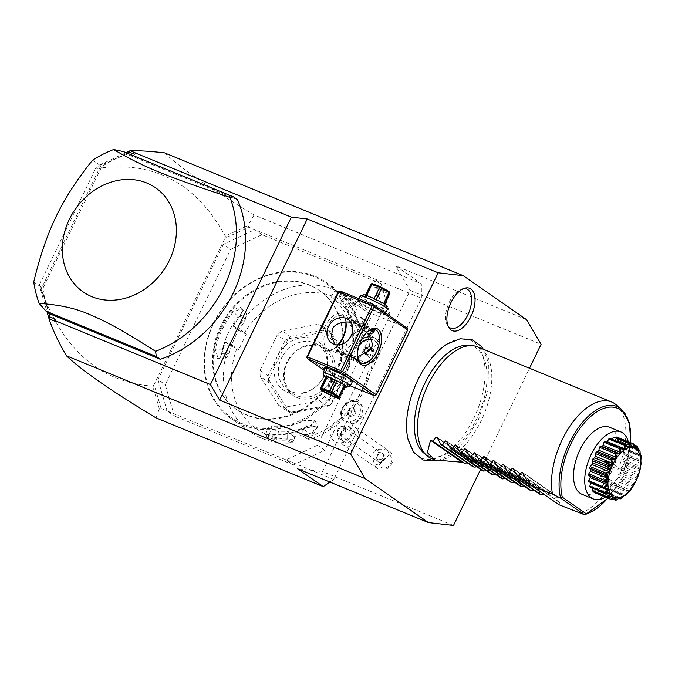 <?xml version="1.0" encoding="UTF-8"?>
<svg xmlns="http://www.w3.org/2000/svg" width="675" height="675" viewBox="0 0 675 675"><rect width="100%" height="100%" fill="white"/><g stroke="black" fill="none" stroke-linecap="round" stroke-linejoin="round"><path stroke-width="0.51" stroke-dasharray="3.38 2.53" d="M480.617 469.37L529.512 368.221M447.095 344.039A63.83 33.379 -67.6 0 1 482.321 354.426A63.83 33.379 -67.6 0 1 473.723 418.492A63.83 33.379 -67.6 0 1 407.987 439.163M329.923 482.077L333.754 479.461L421.394 298.164L421.352 283.677L395.618 265.807L410.155 290.427L322.566 471.623L297.515 468.754M164.599 152.879C180.098 167.67 209.933 188.342 254.095 214.903L421.352 283.677M526.559 319.646L395.618 265.807M155.984 417.85L159.342 408.881L161.089 408.468L155.318 388.657L153.757 385.433L225.256 237.541L228.892 236.461L248.729 227.171L421.394 298.164M254.095 214.903L248.02 225.45L248.729 227.171M262.01 234.689L254.753 229.643L223.4 244.325L230.656 249.37L262.01 234.689L381.046 283.627L373.781 278.589L382.902 309.909L317.495 445.205L286.141 459.886L333.754 479.461M341.229 442.783A13.593 13.593 0 0 0 352.713 426.254A12.69 10.749 -55.2 0 1 341.229 442.783A12.69 10.749 -55.2 0 1 332.767 439.813A12.69 10.749 124.8 0 1 331.644 426.558A12.69 10.749 124.8 0 1 343.195 418.694A10.572 8.952 -55.2 0 1 347.186 403.009A10.572 8.952 -55.2 0 1 360.256 408.383A10.572 8.952 -55.2 0 1 350.274 421.605L351.202 423.453L350.755 423.993A11.07 9.374 124.8 0 0 350.612 423.824A11.07 9.374 124.8 0 0 343.879 421.166L342.554 419.901L343.195 418.694M352.713 426.254A12.69 10.749 -55.2 0 0 350.274 421.605M317.495 445.205L324.751 450.242L293.397 464.923L286.141 459.886L167.113 410.94L174.369 415.986L165.248 384.666L230.656 249.37M161.089 408.468L167.113 410.94L157.992 379.62L165.248 384.666M293.397 464.923L174.369 415.986M382.902 309.909L390.158 314.947L324.751 450.242M381.046 283.627L390.158 314.947M223.4 244.325L157.992 379.62M220.573 326.312A72.478 61.374 -55.2 0 0 236.36 409.337A72.478 61.374 -55.2 0 0 334.842 373.3A72.478 61.374 -55.2 0 0 319.047 290.275A72.478 61.374 -55.2 0 0 220.573 326.312M221.231 326.776A72.478 61.374 -55.2 0 0 237.026 409.793A72.478 61.374 -55.2 0 0 335.5 373.756A72.478 61.374 -55.2 0 0 319.705 290.731A72.478 61.374 -55.2 0 0 221.231 326.776M213.612 323.637A82.139 69.55 124.8 0 1 313.942 276.666A82.139 69.55 124.8 0 1 343.119 376.886A82.139 69.55 124.8 0 1 242.781 423.866A82.139 69.55 124.8 0 1 213.612 323.637M213.292 323.62A83.05 70.318 124.8 0 1 326.135 282.327A83.05 70.318 124.8 0 1 344.225 377.46A83.05 70.318 124.8 0 1 231.39 418.753A83.05 70.318 124.8 0 1 213.292 323.62M333.863 298.73L340.301 303.581A73.988 62.648 124.8 0 1 350.46 315.385L354.544 321.764L361.8 326.801L363.732 325.257L365.428 320.625L366.154 320.498L361.935 317.571A83.05 70.318 124.8 0 1 365.563 327.156L363.96 332.302L358.172 322.017A83.05 70.318 -55.2 0 0 338.496 291.254L345.887 296.384A83.05 70.318 124.8 0 1 352.823 303.328L357.05 306.264L357.269 307.859L355.573 312.491A77.009 65.205 124.8 0 0 244.274 333.197L238.089 330.033L237.381 328.523L233.153 325.595A83.05 70.318 124.8 0 1 239.76 316.128L242.603 310.618L239.752 306.593L232.377 310.998A83.05 70.318 -55.2 0 0 221.079 329.029A83.05 70.318 -55.2 0 0 214.085 348.832L215.274 349.177A82.139 69.55 124.8 0 1 233.356 311.757L238.216 316.769L246.704 313.563L244.814 321.351A73.988 62.648 124.8 0 0 235.212 336.825L231.424 344.672L225.442 342.208L224.691 343.102L228.909 346.03L230.504 345.727L238.68 349.709L231.424 344.672M366.154 320.498A83.05 70.318 124.8 0 1 363.623 390.926A83.05 70.318 124.8 0 1 308.517 439.737L308.028 439.366L310.129 436.143L310.078 433.78L302.822 428.743L302.965 435.856L308.028 439.366M237.381 328.523A83.05 70.318 124.8 0 1 345.532 295.802A83.05 70.318 124.8 0 1 357.05 306.264M238.089 330.033L233.027 326.514L233.153 325.595M244.274 333.197L246.265 334.015L239.009 328.978L233.027 326.514M233.002 326.396A82.139 69.55 124.8 0 1 239.954 316.347L242.426 311.487L241.878 308.585L233.356 311.757L232.377 310.998M239.009 328.978L235.212 336.825A73.988 62.648 124.8 0 0 229.154 353.751L225.526 359.007L222.556 349.169A73.988 62.648 124.8 0 1 238.216 316.769M239.76 316.128L244.814 321.351M236.689 348.891A77.009 65.205 124.8 0 0 294.376 439.079L292.275 442.302L290.942 443.011A83.05 70.318 124.8 0 1 250.788 432.219A83.05 70.318 124.8 0 1 228.909 346.03M290.942 443.011L286.723 440.075A83.05 70.318 124.8 0 1 276.48 439.957L267.545 437.484L264.786 434.962L269.089 434.818A83.05 70.318 -55.2 0 0 307.058 427.756L316.896 426.018L314.449 432.886A83.05 70.318 124.8 0 1 304.29 436.801L308.517 439.737M214.085 348.832L215.08 358.138L219.502 358.687L221.476 353.962A83.05 70.318 124.8 0 1 224.691 343.102M221.476 353.962L221.872 353.759A82.139 69.55 124.8 0 1 225.323 342.276M225.442 342.208L230.504 345.727M292.275 442.302L287.221 438.784L286.723 440.075M287.128 438.885A82.139 69.55 124.8 0 1 276.277 438.818L268.945 436.919L265.663 434.624L269.679 434.236A82.139 69.55 -55.2 0 0 307.235 427.25L315.942 425.756L317.663 427.056L313.833 431.831A82.139 69.55 124.8 0 1 303.067 435.923L304.29 436.801M276.48 439.957L276.277 438.818L278.648 431.131A73.988 62.648 124.8 0 0 294.95 430.211L302.822 428.743M269.089 434.818L272.05 426.549L268.026 426.963L271.308 429.266L278.648 431.131M307.058 427.756L304.568 420.5A73.988 62.648 124.8 0 1 272.05 426.549M314.449 432.886L311.167 425.081L315.014 420.331L304.568 420.5M363.732 325.257A77.009 65.205 124.8 0 1 310.129 436.143M361.8 326.801L353.632 314.035L355.573 312.491M246.265 334.015L238.68 349.709M294.376 439.079L294.334 436.717L310.078 433.78M324.38 396.748A45.301 38.357 124.8 0 1 319.334 400.781L283.821 407.388A45.301 38.357 124.8 0 1 278.64 405.262L260.229 376.481A45.301 38.357 124.8 0 1 260.103 370.322L277.214 334.935A45.301 38.357 124.8 0 1 282.268 330.902L290.183 336.403L288.301 338.757L328.953 331.189A45.301 38.357 124.8 0 1 329.046 331.231L350.114 364.171A45.301 38.357 124.8 0 1 350.114 364.272L330.531 404.772L332.302 402.249L324.38 396.748L341.491 361.37L349.405 366.863L332.302 402.249M341.491 361.37A45.301 38.357 124.8 0 0 341.364 355.202L322.954 326.43A45.301 38.357 124.8 0 0 317.782 324.295L282.268 330.902M331.02 296.755L333.703 299A73.988 62.648 124.8 0 1 350.561 325.35L356.822 334.598L357.159 329.932A73.988 62.648 124.8 0 0 350.46 315.385L346.376 308.998L352.207 304.341L357.269 307.859M353.632 314.035L346.376 308.998M354.544 321.764L360.492 317.123A82.139 69.55 124.8 0 1 364.39 327.248L364.027 331.923L362.973 331.762L357.792 322.667A82.139 69.55 -55.2 0 0 338.327 292.233L335.585 289.988L335.348 288.731M365.428 320.625L360.374 317.107M360.492 317.123L361.935 317.571M365.563 327.156L357.159 329.932M358.172 322.017L357.792 322.667L350.561 325.35M338.496 291.254L338.327 292.233C331.585 287.027 338.614 291.904 344.925 296.814A82.139 69.55 124.8 0 1 352.232 304.214L352.823 303.328M345.887 296.384L344.925 296.814L340.301 303.581M294.334 436.717L287.069 431.671L287.221 438.784M287.069 431.671L294.95 430.211A73.988 62.648 124.8 0 0 311.167 425.081M260.103 370.322L268.026 375.823L268.642 379.325L288.217 338.825A45.301 38.357 124.8 0 1 288.301 338.757M288.217 338.825L285.128 340.436L277.214 334.935M268.026 375.823L285.128 340.436M268.642 379.325A45.301 38.357 -55.2 0 0 268.642 379.434L268.152 381.983L260.229 376.481M278.64 405.262L286.554 410.763L268.152 381.983M286.554 410.763L289.71 412.366A45.301 38.357 -55.2 0 0 289.803 412.408L291.735 412.889L283.821 407.388M319.334 400.781L327.248 406.282L291.735 412.889M327.248 406.282L330.446 404.848A45.301 38.357 -55.2 0 0 330.531 404.772M349.405 366.863L350.114 364.272M350.114 364.171L349.279 360.703L341.364 355.202M322.954 326.43L330.877 331.923L349.279 360.703M330.877 331.923L329.046 331.231M328.953 331.189L325.696 329.797L317.782 324.295M290.183 336.403L325.696 329.797M289.71 412.366L268.642 379.434M330.446 404.848L289.803 412.408M331.99 381.097A28.688 24.292 -55.2 0 0 321.798 346.098A28.688 24.292 -55.2 0 0 286.757 362.5A28.688 24.292 -55.2 0 0 296.949 397.507A28.688 24.292 -55.2 0 0 331.99 381.097M330.142 380.152A27.177 23.018 -55.2 0 0 324.219 349.017A27.177 23.018 -55.2 0 0 287.288 362.534A27.177 23.018 -55.2 0 0 293.212 393.668A27.177 23.018 -55.2 0 0 330.142 380.152M326.261 370.474A27.177 23.018 124.8 0 0 318.279 344.891A27.177 23.018 124.8 0 0 281.348 358.408A27.177 23.018 -55.2 0 0 287.272 389.543A27.177 23.018 -55.2 0 0 314.035 388.083A27.177 23.018 -55.2 0 0 324.202 376.026A27.177 23.018 124.8 0 0 326.261 370.474L326.54 369.419A29.793 25.228 124.8 0 1 324.287 375.502A29.793 25.228 124.8 0 1 313.141 388.716A29.793 25.228 124.8 0 1 281.618 388.581A29.793 25.228 124.8 0 1 277.307 356.189A29.793 25.228 124.8 0 1 311.032 338.243A29.793 25.228 124.8 0 1 326.54 369.419M222.556 349.169L215.274 349.177L218.278 359.024L220.109 357.893L221.872 353.759L229.154 353.751M228.892 236.461L226.403 237.052L225.627 235.929L248.02 225.45M225.627 235.929L224.589 237.077L226.403 237.052M224.589 237.077L225.256 237.541M127.305 153.208L106.397 162.996L101.292 164.599L41.023 289.271L43.141 293.853L40.913 288.917L40.483 289.389L39.386 284.757L95.504 168.682C152.525 159.891 195.742 182.309 225.146 235.929M95.504 168.682L100.896 164.43L125.997 152.677M134.384 154.212L137.43 153.596M407.152 328.092L373.823 314.39L371.976 315.25L340.58 380.194L341.12 382.033L350.35 385.83M43.141 293.853L48.727 313.023M33.75 281.948L42.913 288.309L101.782 166.548A113.248 95.892 -55.2 0 1 127.238 154.305L237.473 199.631M42.913 288.309A113.248 95.892 -55.2 0 0 50.06 313.951M106.397 162.996L100.853 164.919L100.896 164.43M100.853 164.919L101.292 164.599M40.483 289.389L47.014 311.842M54.759 318.921L56.16 321.713M39.386 284.757C61.383 348.427 99.098 382.21 152.542 386.125L154.17 386.48L155.318 388.657M159.342 408.881L152.837 386.522M153.757 385.433L153.098 384.978L154.17 386.48M153.098 384.978L152.542 386.125M92.61 160.178L101.782 166.548M123.28 151.554L127.238 154.305M324.287 370.347L341.12 382.033M352.308 381.772A15.854 1.544 25.8 0 1 345.853 379.586A15.854 1.544 25.8 0 1 325.122 368.626M306.931 356.822L340.58 380.194M338.327 291.887L371.976 315.25M345.836 322.026A19.626 10.268 112.4 0 0 345.566 320.203A19.626 10.268 112.4 0 0 337.053 313.892A19.626 10.268 112.4 0 0 325.266 326.185A19.626 10.268 112.4 0 0 322.684 346.056A19.626 10.268 112.4 0 0 333.779 348.874A19.626 10.268 112.4 0 0 338.091 344.9M340.175 291.018L373.823 314.39M378.548 311.943A15.854 1.544 -154.2 0 0 385.762 314.137A15.854 1.544 -154.2 0 0 379.755 309.597A15.854 1.544 -154.2 0 0 364.694 302.316A15.854 1.544 -154.2 0 0 357.353 300.4A15.854 1.544 -154.2 0 0 378.548 311.943M345.938 322.026A18.115 9.475 112.4 0 0 345.853 321.612A18.115 9.475 112.4 0 0 341.93 315.875L351.667 319.882L351.608 322.768L354.341 323.848L356.67 326.093L369.79 327.628A12.833 1.249 25.8 0 0 357.185 321.502A12.833 1.249 25.8 0 0 351.236 319.807A12.833 1.249 25.8 0 0 351.245 319.942A12.833 1.249 25.8 0 0 351.27 320.017L351.236 319.807M351.608 322.768L350.958 322.591M345.49 349.22L339.272 348.283L336.234 351.135A12.833 1.249 25.8 0 1 336.192 350.924A12.833 1.249 25.8 0 1 336.302 350.84A12.833 1.249 25.8 0 1 342.141 352.62A12.833 1.249 25.8 0 1 354.746 358.746L345.49 349.22C349.827 346.942 353.025 343.415 355.092 338.639C357.548 334.066 358.071 329.889 356.67 326.093M371.267 329.51A12.082 1.181 -154.2 0 0 357.185 322.405A12.082 1.181 -154.2 0 0 351.591 320.946A12.082 1.181 -154.2 0 0 367.748 329.738A12.082 1.181 -154.2 0 0 369.309 330.353M374.313 330.775A12.833 1.249 25.8 0 1 374.347 330.978A12.833 1.249 25.8 0 1 374.262 331.054A12.833 1.249 25.8 0 1 368.398 329.29A12.833 1.249 25.8 0 1 355.801 323.156L361.403 329.569L365.428 331.552L375.722 338.698A14.344 12.15 124.8 0 1 378.844 355.134A14.344 12.15 -55.2 0 1 359.353 362.264A14.344 12.15 -55.2 0 1 356.231 345.836A14.344 12.15 124.8 0 1 361.758 339.356M374.001 329.248L369.79 327.628M357.708 358.037A18.115 9.475 -67.6 0 1 357.548 357.362A18.115 9.475 -67.6 0 1 360.45 340.841A18.115 9.475 -67.6 0 1 368.432 330.893A18.115 9.475 -67.6 0 1 369.014 330.522M354.746 358.746C357.784 361.513 359.286 362.559 359.269 361.893A12.833 1.249 25.8 0 1 359.302 361.96A12.833 1.249 25.8 0 1 359.302 362.095A12.833 1.249 25.8 0 1 353.363 360.408A12.833 1.249 25.8 0 1 340.757 354.274L337.888 353.396L336.234 351.135L336.428 350.435L336.192 350.924M361.479 363.099L358.872 362.028L359.513 361.673M357.573 356.948L356.602 356.94L357.657 357.691M342.799 352.173A12.082 1.181 25.8 0 1 358.948 360.965A12.082 1.181 25.8 0 1 353.354 359.505A12.082 1.181 25.8 0 1 341.887 353.953A12.082 1.181 25.8 0 1 337.306 350.502A12.082 1.181 25.8 0 1 342.799 352.173M335.137 344.587L339.272 348.283M341.93 315.875A18.115 9.475 112.4 0 0 327.122 327.139A18.115 9.475 112.4 0 0 328.143 349.388A18.115 9.475 112.4 0 0 334.969 348.081A18.115 9.475 112.4 0 0 338.546 344.883M340.757 354.274L348.494 354.721L359.353 362.264M356.602 356.94L349.068 355.084C345.144 352.012 344.9 347.102 348.308 340.335L348.663 339.626M366.685 332.564L365.428 331.552M369.925 336.817A14.344 12.15 124.8 0 1 375.722 338.698M351.498 335.07L361.403 329.569M351.27 320.017C351.253 319.351 352.763 320.397 355.801 323.156M378.051 355.084A12.082 10.226 -55.2 0 0 375.418 341.246A12.082 10.226 -55.2 0 0 359.007 347.254A12.082 10.226 -55.2 0 0 361.64 361.091A12.082 10.226 -55.2 0 0 378.051 355.084M357.497 355.801A12.082 10.226 -55.2 0 1 358.341 346.798A12.082 10.226 124.8 0 1 359.176 345.313M371.107 339.323A12.082 10.226 124.8 0 1 374.76 340.791A12.082 10.226 124.8 0 1 377.392 354.628A12.082 10.226 -55.2 0 1 360.973 360.636A12.082 10.226 -55.2 0 1 357.927 356.94M366.449 354.527L369.9 353.886L371.79 349.979L371.191 349.051M369.9 353.886L372.541 355.717L374.423 351.818L372.398 348.637L371.081 348.882M371.79 349.979L374.423 351.818M365.977 354.62L368.618 356.451L372.541 355.717M367.107 354.088L368.618 356.451M369.757 346.807L372.398 348.637M377.89 312.39A15.103 1.477 -154.2 0 0 384.758 314.474A15.103 1.477 -154.2 0 0 384.893 314.381A15.103 1.477 -154.2 0 0 378.481 309.85A15.103 1.477 -154.2 0 0 364.702 303.227A15.103 1.477 -154.2 0 0 357.699 301.236A15.103 1.477 -154.2 0 0 357.708 301.396A15.103 1.477 -154.2 0 0 377.89 312.39M360.256 295.954A15.103 1.477 -154.2 0 0 366.668 300.485A15.103 1.477 -154.2 0 0 380.447 307.108A15.103 1.477 -154.2 0 0 387.442 309.099M363.58 294.764A12.682 1.24 -154.2 0 0 368.39 298.384A12.682 1.24 -154.2 0 0 380.438 304.214A12.682 1.24 -154.2 0 0 386.311 305.75M373.731 301.058A11.627 1.131 25.8 0 0 375.697 302.003L383.332 305.142L388.842 293.743L381.206 290.604A11.627 1.131 25.8 0 1 379.24 289.668L371.756 285.55A11.627 1.131 25.8 0 1 371.233 285.204A11.627 1.131 25.8 0 1 370.803 284.884L365.293 296.283A11.627 1.131 -154.2 0 0 366.247 296.941L373.731 301.058L379.24 289.668M383.332 305.142A11.627 1.131 25.8 0 0 384.345 305.421L384.497 304.45A11.627 1.131 -154.2 0 0 383.543 303.784L376.059 299.666A11.627 1.131 -154.2 0 0 374.093 298.73L366.457 295.591A11.627 1.131 -154.2 0 0 365.445 295.304L365.293 296.283M375.697 302.003L381.206 290.604M389.855 294.03A11.627 1.131 25.8 0 1 388.842 293.743M384.345 305.421L384.826 304.425M370.955 283.913L370.803 284.884M366.247 296.941L371.756 285.55M389.829 292.376A10.117 0.987 25.8 0 1 383.602 290.579A10.117 0.987 25.8 0 1 372.802 284.909A10.117 0.987 25.8 0 1 371.874 283.694M332.648 369.52A15.103 1.477 25.8 0 1 352.839 380.514A15.103 1.477 25.8 0 1 352.839 380.675A15.103 1.477 25.8 0 1 345.845 378.683A15.103 1.477 25.8 0 1 332.066 372.06A15.103 1.477 25.8 0 1 325.654 367.529A15.103 1.477 25.8 0 1 325.78 367.428A15.103 1.477 25.8 0 1 332.648 369.52M350.165 386.049A15.103 1.477 25.8 0 1 343.297 383.957A15.103 1.477 25.8 0 1 323.106 372.971M345.001 386.8A12.682 1.24 25.8 0 1 341.196 385.391A12.682 1.24 25.8 0 1 325.721 377.477M345.102 386.598A11.627 1.131 25.8 0 1 344.09 386.319L336.454 383.181A11.627 1.131 25.8 0 1 334.488 382.236L327.004 378.118A11.627 1.131 25.8 0 1 326.05 377.46L326.202 376.481M344.09 386.319L338.58 397.718A11.627 1.131 -154.2 0 0 339.593 397.997M336.454 383.181L330.944 394.571L338.58 397.718M334.488 382.236L328.978 393.635A11.627 1.131 -154.2 0 0 330.944 394.571M327.004 378.118L321.494 389.517L328.978 393.635M326.05 377.46L320.541 388.851A11.627 1.131 -154.2 0 0 320.979 389.171A11.627 1.131 -154.2 0 0 321.494 389.517M349.658 427.368A7.552 6.396 -55.2 0 1 349.211 436.978A7.552 6.396 -55.2 0 1 340.099 438.944A7.552 6.396 -55.2 0 1 339.154 438.109A7.552 6.396 124.8 0 1 339.601 428.498A7.552 6.396 124.8 0 1 348.713 426.541A7.552 6.396 124.8 0 1 349.658 427.368A13.593 7.088 138 0 0 350.612 423.824M342.554 419.901A12.082 10.226 124.8 0 1 344.208 404.84A12.082 10.226 124.8 0 1 358.433 402.106A12.082 10.226 124.8 0 1 361.716 414.357A12.082 10.226 124.8 0 1 351.202 423.453M343.879 421.166A12.082 10.226 124.8 0 1 344.469 405.759A12.082 10.226 124.8 0 1 359.092 402.57A12.082 10.226 124.8 0 1 362.163 415.387A12.082 10.226 124.8 0 1 350.755 423.993M348.275 413.218L350.165 409.312L354.088 408.586L356.122 411.758L354.232 415.665L350.308 416.391L348.275 413.218L346.958 412.298L348.848 408.4L352.763 407.666L354.797 410.847L352.907 414.745L348.992 415.479L346.958 412.298M350.165 409.312L348.848 408.4M350.308 416.391L348.992 415.479M354.232 415.665L352.907 414.745M356.122 411.758L354.797 410.847M354.088 408.586L352.763 407.666M342.714 440.581A7.552 6.396 -55.2 0 0 343.659 441.408A7.552 6.396 -55.2 0 0 352.763 439.45A7.552 6.396 -55.2 0 0 353.211 429.84A7.552 6.396 124.8 0 0 352.274 429.005A7.552 6.396 124.8 0 0 343.162 430.971A7.552 6.396 124.8 0 0 342.714 440.581M343.254 444.808A10.572 8.952 -55.2 0 1 341.938 443.644A10.572 8.952 124.8 0 1 342.562 430.194A10.572 8.952 124.8 0 1 355.312 427.444A10.572 8.952 124.8 0 1 356.636 428.608A10.572 8.952 -55.2 0 1 356.003 442.057A10.572 8.952 -55.2 0 1 343.254 444.808L377.561 468.636A10.572 8.952 -55.2 0 0 390.319 465.885A10.572 8.952 -55.2 0 0 390.943 452.436A10.572 8.952 -55.2 0 0 389.618 451.271A10.572 8.952 -55.2 0 0 387.644 450.292L389.197 454.655A7.552 6.396 124.8 0 1 389.222 465.657A7.552 6.396 124.8 0 1 378.911 465.168L389.197 454.655M378.911 465.168L374.363 463.868A10.572 8.952 -55.2 0 0 376.245 467.471A10.572 8.952 -55.2 0 0 377.561 468.636M374.363 463.868C370.271 451.415 374.701 446.884 387.644 450.292M377.055 453.406A3.772 3.653 -22 0 1 383.248 454.494A3.772 3.653 -22 0 1 382.438 458.409A3.772 3.653 -22 0 1 376.245 457.321A3.772 3.653 -22 0 1 377.055 453.406M378.371 461.843A4.531 3.839 -55.2 0 1 377.806 461.337A4.531 3.839 124.8 0 1 376.878 458.857L377.578 454.697L381.814 453.811A4.531 3.839 124.8 0 1 383.535 454.402A4.531 3.839 124.8 0 1 384.1 454.899A4.531 3.839 -55.2 0 1 383.839 460.662A4.531 3.839 -55.2 0 1 378.371 461.843L339.01 434.506A4.531 3.839 -55.2 0 0 344.469 433.325A4.531 3.839 -55.2 0 0 344.739 427.562A4.531 3.839 -55.2 0 0 344.174 427.064A4.531 3.839 -55.2 0 0 338.707 428.245A4.531 3.839 -55.2 0 0 338.445 434.008A4.531 3.839 -55.2 0 0 339.01 434.506M376.245 457.321L376.878 458.857L381.367 461.599A3.772 3.653 158 0 0 383.29 460.527A3.772 3.653 -22 0 0 384.303 458.603L383.948 456.233L381.814 453.811M384.303 458.603L381.367 461.599M410.155 290.427L541.088 344.267M453.499 525.462L322.566 471.623M468.188 345.322A59.071 30.89 -67.6 0 1 476.533 419.057A59.071 30.89 -67.6 0 1 423.875 453.094M431.671 458.603A60.396 31.59 112.4 0 0 481.03 421.073A60.396 31.59 112.4 0 0 477.613 346.882M607.854 463.16L610.816 467.724L607.061 464.602L607.956 462.063L605.053 460.865L608.732 463.421L606.698 462.687A45.301 23.692 -67.6 0 1 600.159 476.212L606.825 480.845A60.396 31.59 112.4 0 0 610.301 474.221A60.396 31.59 112.4 0 0 613.364 467.319L618.131 469.277A60.396 31.59 112.4 0 0 616.132 404.73M606.698 462.687L613.364 467.319M606.825 480.845L617.153 484.642L608.032 478.313L598.506 474.398L602.193 476.955L600.159 476.212M585.225 514.662A58.269 30.476 -67.6 0 0 616.908 484.726L617.153 484.642A56.81 29.708 112.4 0 1 607.77 498.099M598.506 474.398L602.033 473.909L605.635 476.407L602.193 476.955M605.635 476.407L606.935 475.757L601.315 476.693M599.273 474.711L599.341 474.28M601.417 475.597L602.8 473.403L606.563 476.018M602.033 473.909L602.8 473.403M607.956 462.063L607.939 462.054A36.239 18.951 -67.6 0 1 605.011 469.057A36.239 18.951 -67.6 0 1 601.4 475.58M610.816 467.724A45.301 23.692 -67.6 0 1 606.935 475.757M609.592 427.275A36.239 18.951 -67.6 0 1 614.571 464.78L607.939 462.054M614.571 464.78L623.692 471.116L618.131 469.277M630.551 442.682A56.81 29.708 112.4 0 1 623.692 471.116L623.447 471.201A58.269 30.476 -67.6 0 0 621.422 409.177M608.732 463.421L610.816 467.21M607.061 464.602L606.968 463.7L610.571 466.197M606.968 463.7L605.5 461.54L605.821 461.185M605.5 461.54L605.053 460.865M605.5 497.163A36.239 18.951 112.4 0 0 628.29 441.754M608.032 478.313A36.239 18.951 -67.6 0 1 582.036 494.311M589.604 476.002A6.278 3.282 112.4 0 0 590.169 476.128A27.422 14.344 112.4 0 0 590.169 476.238M589.106 481.899A6.278 3.282 112.4 0 0 590.617 481.882A27.422 14.344 112.4 0 0 590.768 482.583M590.22 487.19A6.278 3.282 112.4 0 0 592.194 486.506A27.422 14.344 112.4 0 0 592.743 487.443A6.278 3.282 112.4 0 0 592.532 488.143M592.751 491.138A6.278 3.282 112.4 0 0 594.776 489.687A27.422 14.344 112.4 0 0 595.553 490.227A6.278 3.282 112.4 0 0 595.401 492.235M612.579 499.399L611.862 499.753L596.253 493.332A29.962 15.668 -67.6 0 1 595.772 493.163M596.253 493.332A6.278 3.282 112.4 0 0 598.193 491.223A27.422 14.344 112.4 0 0 599.138 491.333A6.278 3.282 112.4 0 0 599.628 493.72A29.962 15.668 -67.6 0 0 600.488 493.627A6.278 3.282 112.4 0 0 602.21 490.995A27.422 14.344 112.4 0 0 603.273 490.666A6.278 3.282 112.4 0 0 604.243 492.455A29.962 15.668 -67.6 0 0 605.171 491.991A6.278 3.282 112.4 0 0 606.555 489.021A27.422 14.344 112.4 0 0 607.652 488.278A6.278 3.282 112.4 0 0 608.656 489.24A6.278 3.282 112.4 0 0 609.053 489.35A29.962 15.668 -67.6 0 0 609.981 488.548A6.278 3.282 112.4 0 0 610.942 485.443A27.422 14.344 112.4 0 0 611.997 484.329A6.278 3.282 112.4 0 0 612.411 484.566A6.278 3.282 112.4 0 0 613.727 484.608A29.962 15.668 -67.6 0 0 614.587 483.528A6.278 3.282 112.4 0 0 615.052 480.49A27.422 14.344 112.4 0 0 616.005 479.09A6.278 3.282 112.4 0 0 617.946 478.558A29.962 15.668 -67.6 0 0 618.68 477.276A6.278 3.282 112.4 0 0 618.621 474.517A27.422 14.344 112.4 0 0 619.397 472.922A6.278 3.282 112.4 0 0 621.413 471.614A29.962 15.668 -67.6 0 0 621.987 470.205A6.278 3.282 112.4 0 0 621.405 467.918A27.422 14.344 112.4 0 0 621.945 466.239A6.278 3.282 112.4 0 0 623.911 464.248A29.962 15.668 -67.6 0 0 624.265 462.814A6.278 3.282 112.4 0 0 623.202 461.152A27.422 14.344 112.4 0 0 623.481 459.498A6.278 3.282 112.4 0 0 625.252 456.958A29.962 15.668 -67.6 0 0 625.371 455.6A6.278 3.282 112.4 0 0 624.468 454.807A6.278 3.282 112.4 0 0 623.894 454.68A27.422 14.344 112.4 0 0 623.894 453.161A6.278 3.282 112.4 0 0 625.354 450.242A29.962 15.668 -67.6 0 0 625.227 449.052A6.278 3.282 112.4 0 0 624.957 448.909A6.278 3.282 112.4 0 0 623.447 448.926A27.422 14.344 112.4 0 0 623.16 447.66A6.278 3.282 112.4 0 0 624.206 444.563A29.962 15.668 -67.6 0 0 623.843 443.618A6.278 3.282 112.4 0 0 621.877 444.302A27.422 14.344 112.4 0 0 621.321 443.365A6.278 3.282 112.4 0 0 621.886 440.303A29.962 15.668 -67.6 0 0 621.312 439.67A6.278 3.282 112.4 0 0 619.296 441.121A27.422 14.344 112.4 0 0 618.519 440.581A6.278 3.282 112.4 0 0 618.562 437.754M617.026 438.151A6.278 3.282 112.4 0 0 615.878 439.585A27.422 14.344 112.4 0 0 614.925 439.476A6.278 3.282 112.4 0 0 614.444 437.088M612.115 439.29A6.278 3.282 112.4 0 0 611.854 439.813A27.422 14.344 112.4 0 0 610.799 440.142A6.278 3.282 112.4 0 0 609.82 438.353M606.901 442.184A27.422 14.344 112.4 0 0 606.412 442.53A6.278 3.282 112.4 0 0 605.408 441.568M602.117 446.428A27.422 14.344 112.4 0 0 602.066 446.479A6.278 3.282 112.4 0 0 601.661 446.243M619.059 453.465L602.066 446.479M623.405 449.516L606.412 442.53M627.792 447.128L610.799 440.142M626.763 445.947L611.854 439.813M631.918 446.462L614.925 439.476M631.716 446.099L615.878 439.585M634.686 445.643L634.314 444.572M635.513 447.567L618.519 440.581M636.289 448.107L619.296 441.121M634.525 445.095L621.312 439.67M637.588 446.588L621.886 440.303M637.495 446.723L638.204 449.93M638.314 450.36L621.321 443.365M638.871 451.288L621.877 444.302M638.111 449.483L623.843 443.618M639.984 450.723L624.206 444.563M639.816 450.984L640.153 454.646L623.16 447.66M640.44 455.92L640.153 454.646L640.44 455.92L623.447 448.926M640.837 455.465L625.227 449.052M641.233 456.308L640.963 456.663L625.354 450.242M640.963 456.663L640.887 460.156L623.894 453.161M640.887 460.156L640.896 461.666L623.894 454.68M640.896 461.666L625.371 455.6M641.225 462.957L640.862 463.379L625.252 456.958M640.862 463.379L640.474 466.493L623.481 459.498M640.474 466.493L640.195 468.146L623.202 461.152M640.195 468.146L639.866 469.235L624.265 462.814M639.866 469.235L640.052 469.935M639.976 470.222L639.52 470.669L623.911 464.248M639.52 470.669L638.938 473.226L621.945 466.239M638.938 473.226L638.398 474.913L621.405 467.918M638.398 474.913L637.588 476.626L621.987 470.205M637.588 476.626L637.681 477.318M637.571 477.596L637.023 478.035L621.413 471.614M637.023 478.035L636.39 479.908L619.397 472.922M636.39 479.908L635.614 481.503L618.621 474.517M635.614 481.503L634.289 483.688L618.68 477.276M634.289 483.688L634.314 484.338M634.163 484.591L633.547 484.979L617.946 478.558M633.547 484.979L632.998 486.076L616.005 479.09M632.998 486.076L632.053 487.485L615.052 480.49M632.053 487.485L630.197 489.949L614.587 483.528M630.197 489.949L630.172 490.514M629.994 490.725L629.336 491.029L613.727 484.608M629.336 491.029L611.997 484.329M628.99 491.316L627.936 492.429L610.942 485.443M627.936 492.429L625.59 494.969L609.981 488.548M625.59 494.969L625.531 495.425M624.662 495.762L609.053 489.35M624.653 495.264L623.557 496.007L624.653 495.264L607.652 488.278M605.171 491.991L620.781 498.412L623.557 496.007L606.555 489.021M618.612 498.369L604.243 492.455M620.266 497.652L603.273 490.666M600.488 493.627L616.098 500.04L619.203 497.981L602.21 490.995M612.984 499.213L599.628 493.72M616.14 498.319L599.138 491.333M615.187 498.209L598.193 491.223M611.457 496.775L595.553 490.227M611.769 496.682L594.776 489.687M607.821 493.636L592.743 487.443M609.188 493.493L592.194 486.506M607.618 488.869L590.617 481.882M607.163 483.123L590.169 476.128M580.34 513.506A60.396 31.59 112.4 0 0 611.584 482.802M522.754 472.677L559.077 497.897L558.343 501.77L559.769 502.36L558.908 504.697M549.391 498.091L558.925 497.602L522.374 472.213M548.826 497.855L549.399 493.687L512.848 468.298M513.228 468.762L549.551 493.982L548.547 493.568L543.594 494.227M539.3 493.94L539.882 489.772L503.331 464.383M503.71 464.847L540.034 490.067L539.021 489.653L534.077 490.312M529.782 490.025L530.356 485.857L493.805 460.468M494.184 460.932L530.508 486.152L529.495 485.738L524.551 486.397M520.256 486.11L520.838 481.942L484.279 456.553M484.658 457.009L520.982 482.237L519.978 481.823L515.033 482.482M510.73 482.195L511.312 478.027L474.761 452.638M475.141 453.094L511.464 478.322L510.452 477.908L505.507 478.567M501.213 478.28L501.787 474.112L465.235 448.723M465.615 449.179L501.938 474.407L500.934 473.993L495.982 474.652M491.687 474.365L492.269 470.197L455.709 444.808M456.097 445.264L492.421 470.492L491.408 470.078L486.464 470.737M482.169 470.45L482.743 466.282L446.192 440.893M446.572 441.349L482.895 466.577L481.882 466.163L476.938 466.822M472.643 466.535L473.217 462.367L436.666 436.978M437.046 437.434L473.369 462.662L472.365 462.248L467.412 462.907M528.103 480.364L559.769 502.36M558.343 501.77L528.491 481.039M550.243 498.437L530.845 484.971M463.784 288.512A21.136 11.053 112.4 0 0 462.485 288.723A21.136 11.053 112.4 0 0 449.356 302.079A21.136 11.053 112.4 0 0 447.449 325.291A21.136 11.053 112.4 0 0 448.234 326.354M333.703 299L338.327 292.233M522.99 473.124L558.065 497.483M513.472 469.209L548.547 493.568M503.947 465.294L539.021 489.653M494.429 461.379L529.495 485.738M484.903 457.464L519.978 481.823M475.377 453.549L510.452 477.908M465.86 449.634L500.934 473.993M456.334 445.719L491.408 470.078M446.808 441.804L481.882 466.163M437.29 437.889L472.365 462.248M237.026 409.793L236.36 409.337M326.135 282.327L335.374 288.748M339.846 291.853L345.532 295.802M242.603 310.618L242.426 311.487M231.39 418.753L250.788 432.219M264.786 434.962L265.891 434.396M316.896 426.018L315.942 425.756M363.96 332.302L362.973 331.762M330.978 296.73L335.585 289.988M364.027 331.923L356.822 334.598M265.663 434.624L268.026 426.963M315.014 420.331L317.663 427.056M287.272 389.543L293.212 393.668M318.279 344.891L324.219 349.017M314.035 388.083L313.141 388.716M225.526 359.007L218.278 359.024M219.502 358.687L220.109 357.893M241.878 308.585L246.704 313.563M319.705 290.731L319.047 290.275M348.005 319.452L354.341 323.848M372.659 328.506L375.258 329.577M358.948 360.965L359.302 361.96M331.644 343.018L338.546 347.811M328.143 349.388L337.888 353.396M337.306 350.502L336.302 350.84M359.302 362.095L359.547 361.606M374.11 331.467L374.347 330.978M351.591 320.946L351.245 319.942M345.853 321.612L345.566 320.203M334.969 348.081L333.779 348.874M375.418 341.246L374.76 340.791M361.64 361.091L360.973 360.636M357.548 357.362L357.834 358.771M368.432 330.893L369.622 330.092M384.758 314.474L385.762 314.137M385.526 313.073L384.893 314.381M358.914 298.73L357.699 301.236M357.708 301.396L357.353 300.4M352.839 380.514L353.194 381.51M325.78 367.428L324.785 367.774M358.433 402.106L359.092 402.57M340.099 438.944L343.659 441.408M348.713 426.541L352.274 429.005M355.312 427.444L389.618 451.271M383.948 456.233L383.248 454.494M383.535 454.402L344.174 427.064M437.662 460.907L451.077 454.537L463.894 442.572L478.212 420.247L488.042 390.226L488.422 362.812L483.351 349.245M624.957 448.909L640.237 455.195M624.468 454.807L640.82 461.531M612.411 484.566L628.872 491.333M608.656 489.24L624.105 495.585M638.288 450.267L638.01 449.153M640.305 455.608L640.212 455.169M641.014 462.232L640.837 461.632M629.682 490.852L629.252 491.071M613.592 498.884L611.93 499.711M617.321 484.81L608.048 498.209M623.86 471.285L630.83 442.8M462.485 288.723L465.185 288.073M447.449 325.291L448.909 327.653"/><path stroke-width="1.01" d="M529.512 368.221L541.088 344.267L526.559 319.646L463.219 275.662L438.168 272.784L350.578 453.98L365.108 478.6L428.448 522.585L453.499 525.462L480.617 469.37M437.662 460.907L423.149 460.013L413.547 452.123L407.987 439.163A63.83 33.379 -67.6 0 1 417.943 379.755A63.83 33.379 -67.6 0 1 447.095 344.039L460.207 338.732L472.601 339.913L481.241 346.334L483.351 349.245M450.976 302.527A22.883 11.964 -67.6 0 1 465.185 288.073A22.883 11.964 -67.6 0 1 470.973 316.415A22.883 11.964 -67.6 0 1 448.909 327.653A22.883 11.964 -67.6 0 1 450.976 302.527M210.431 384.548L219.637 400.14L307.226 218.953L291.364 217.131L210.431 384.548L55.688 320.92L56.16 321.713L49.039 318.794C52.81 330.193 58.632 342.537 66.496 355.818L365.108 478.6M219.637 400.14L350.578 453.98M428.448 522.585L297.515 468.754L323.249 486.624L329.923 482.077M66.496 355.818C81.996 370.609 111.822 391.289 155.984 417.85L323.249 486.624M291.364 217.131L136.62 153.503L134.384 154.212L129.473 152.196L130.309 150.677C139.641 150.584 151.065 151.318 164.599 152.879L463.219 275.662M130.115 150.744L125.997 152.677M136.62 153.503L130.309 150.677M307.226 218.953L438.168 272.784M373.503 304.72L374.034 306.568L342.647 371.512L376.296 394.875L407.683 329.932L407.152 328.092L373.503 304.72L340.175 291.018L338.327 291.887L306.931 356.822L307.471 358.67L324.287 370.347M350.35 385.83L374.448 395.736L376.296 394.875M129.473 152.196L127.305 153.208M48.727 313.023L49.857 316.904L54.759 318.921L55.688 320.92M160.296 359.277L156.338 356.527L46.102 311.209L50.06 313.951L160.296 359.277A113.248 95.892 -55.2 0 0 237.473 199.631L233.516 196.881L123.28 151.554L113.628 149.538A113.248 95.892 -55.2 0 0 92.61 160.178C77.355 178.959 65.23 197.648 56.253 216.245C47.258 234.832 39.758 256.728 33.75 281.948A113.248 95.892 124.8 0 0 39.217 303.463C58.911 304.611 75.777 308.315 89.834 314.575C107.182 322.026 120.985 329.332 155.579 351.312A113.248 95.892 -55.2 0 0 223.872 287.137A113.248 95.892 -55.2 0 0 229.989 197.387L233.516 196.881M49.857 316.904L48.98 318.583L47.014 311.842M156.338 356.527L155.579 351.312M46.102 311.209L39.217 303.463M169.349 260.398A63.416 53.696 124.8 0 1 91.884 296.663A63.416 53.696 124.8 0 1 69.365 219.282A63.416 53.696 124.8 0 1 146.829 183.018A63.416 53.696 124.8 0 1 169.349 260.398M229.989 197.387C191.025 184.461 176.293 179.052 158.768 171.973C144.442 166.278 129.398 158.794 113.628 149.538M374.034 306.568L407.683 329.932M378.135 352.78A19.626 10.268 -67.6 0 1 366.356 365.074A19.626 10.268 -67.6 0 1 357.834 358.771A19.626 10.268 -67.6 0 1 360.982 340.867A19.626 10.268 -67.6 0 1 369.622 330.092A19.626 10.268 -67.6 0 1 380.717 332.918A19.626 10.268 -67.6 0 1 378.135 352.78M307.471 358.67L340.799 372.372L374.448 395.736M340.799 372.372L341.39 371.714L340.791 370.558L372.187 305.615L373.435 305.412M342.647 371.512L341.39 371.714M325.122 368.626A15.854 1.544 25.8 0 1 324.785 367.774A15.854 1.544 25.8 0 1 331.99 369.968A15.854 1.544 25.8 0 1 353.194 381.51A15.854 1.544 25.8 0 1 352.308 381.772M338.091 344.9A19.626 10.268 112.4 0 0 342.427 338.099A19.626 10.268 112.4 0 0 345.836 322.026M372.187 305.615L338.858 291.912L307.462 356.856L340.791 370.558M307.462 356.856L306.872 357.514M328.514 326.59A14.344 12.15 124.8 0 1 348.005 319.452A14.344 12.15 124.8 0 1 351.135 335.888A14.344 12.15 124.8 0 1 331.644 343.018A14.344 12.15 124.8 0 1 328.514 326.59M338.858 291.912L338.918 291.22M351.608 322.768C346.452 320.473 333.88 323.367 332.48 329.341L331.459 336.403L335.137 344.587M369.309 330.353A12.082 1.181 -154.2 0 0 373.241 331.408A12.082 1.181 -154.2 0 0 371.267 329.51M374.262 331.054A12.833 1.249 25.8 0 1 374.237 331.062L373.241 331.408M374.11 331.467L374.001 329.248M369.014 330.522A18.115 9.475 -67.6 0 1 375.258 329.577A18.115 9.475 -67.6 0 1 376.287 351.835A18.115 9.475 -67.6 0 1 361.479 363.099A18.115 9.475 -67.6 0 1 357.708 358.037M374.313 330.775C373.587 333.045 371.41 334.058 367.782 333.804C372.161 339.668 373.207 344.95 370.929 349.633L357.573 356.948M357.657 357.691L359.513 361.673M338.546 344.883A18.115 9.475 112.4 0 0 342.951 338.133A18.115 9.475 112.4 0 0 345.938 322.026M367.782 333.804L366.685 332.564M361.758 339.356A14.344 12.15 124.8 0 1 369.925 336.817M348.663 339.626L351.498 335.07M359.176 345.313A12.082 10.226 124.8 0 1 371.107 339.323M357.497 355.801A12.082 10.226 -55.2 0 0 357.927 356.94M371.191 349.051L369.757 346.807L365.833 347.532L363.943 351.439L365.977 354.62L366.449 354.527M363.943 351.439L367.107 354.088M365.833 347.532L368.474 349.363L366.584 353.27M371.081 348.882L368.474 349.363M385.526 313.073L387.442 309.099A15.103 1.477 -154.2 0 0 387.442 308.939A15.103 1.477 -154.2 0 0 367.251 297.945A15.103 1.477 -154.2 0 0 360.382 295.861A15.103 1.477 -154.2 0 0 360.256 295.954L358.914 298.73M387.442 308.939L386.311 305.75A12.682 1.24 -154.2 0 0 369.352 296.519A12.682 1.24 -154.2 0 0 363.58 294.764L360.382 295.861M384.826 304.425L390.007 293.051L384.581 304.265M365.538 295.11L370.955 283.913L371.874 283.694A10.117 0.987 25.8 0 1 379.468 286.478A10.117 0.987 25.8 0 1 388.758 291.465A10.117 0.987 25.8 0 1 389.829 292.376L390.007 293.051A11.627 1.131 25.8 0 0 389.568 292.739A11.627 1.131 25.8 0 0 389.053 292.393L381.569 288.276L376.102 299.573M383.611 303.64L389.053 292.393M374.136 298.637L379.603 287.331A11.627 1.131 25.8 0 1 381.569 288.276M366.533 295.431L371.967 284.192L379.603 287.331M370.955 283.913A11.627 1.131 25.8 0 1 371.967 284.192M325.721 377.477A12.682 1.24 25.8 0 1 324.236 376.161L323.106 372.971A15.103 1.477 25.8 0 1 323.106 372.802A15.103 1.477 25.8 0 1 330.1 374.794A15.103 1.477 25.8 0 1 343.879 381.417A15.103 1.477 25.8 0 1 350.291 385.948A15.103 1.477 25.8 0 1 350.165 386.049L346.958 387.146A12.682 1.24 25.8 0 1 345.001 386.8M324.236 376.161A12.682 1.24 25.8 0 1 330.109 377.696A12.682 1.24 25.8 0 1 342.157 383.518A12.682 1.24 25.8 0 1 346.958 387.146M320.692 387.88L326.202 376.481A11.627 1.131 -154.2 0 1 327.215 376.768L334.851 379.907L329.341 391.298L321.705 388.159A11.627 1.131 -154.2 0 0 320.692 387.88L320.541 388.851M345.254 385.627L339.744 397.018A11.627 1.131 -154.2 0 0 339.306 396.706A11.627 1.131 -154.2 0 0 338.791 396.36L344.301 384.961A11.627 1.131 25.8 0 1 345.254 385.627L339.744 397.018M334.851 379.907A11.627 1.131 -154.2 0 1 336.817 380.843L344.301 384.961M327.215 376.768L321.705 388.159M336.817 380.843L331.307 392.243A11.627 1.131 -154.2 0 0 329.341 391.298M331.307 392.243L338.791 396.36M338.664 398.208A10.117 0.987 -154.2 0 0 337.736 397.001A10.117 0.987 -154.2 0 0 326.945 391.331A10.117 0.987 -154.2 0 0 320.718 389.534A10.117 0.987 -154.2 0 0 321.789 390.437A10.117 0.987 -154.2 0 0 331.071 395.432A10.117 0.987 -154.2 0 0 338.664 398.208L339.593 397.997M427.182 455.87L423.875 453.094A59.071 30.89 -67.6 0 1 424.913 383.214A59.071 30.89 -67.6 0 1 468.188 345.322L472.492 345.668A60.396 31.59 112.4 0 0 428.254 384.421A60.396 31.59 112.4 0 0 427.182 455.87A60.396 31.59 112.4 0 0 431.671 458.603L435.08 460.004L462.164 462.223L464.543 463.202L467.412 462.907M560.503 497.5L562.309 497.154L586.153 513.717L584.525 514.738L560.242 497.872L560.503 497.5A58.269 30.476 -67.6 0 1 577.395 429.072A58.269 30.476 -67.6 0 1 621.422 409.177L616.132 404.73A60.396 31.59 112.4 0 0 611.643 401.996L477.613 346.882A60.396 31.59 112.4 0 0 472.492 345.668M611.643 401.996A60.396 31.59 112.4 0 0 562.283 439.526A60.396 31.59 112.4 0 0 552.53 494.201L531.107 485.392L528.103 480.364L526.677 479.782L522.754 472.677L521.741 472.255L518.577 476.449L517.151 475.867L513.228 468.762L512.215 468.34L509.051 472.534L507.634 471.943L503.71 464.847L502.698 464.425L499.534 468.619L498.108 468.028L494.184 460.932L493.172 460.51L490.008 464.704L488.582 464.113L484.658 457.009L483.654 456.595L480.482 460.789L479.064 460.198L475.141 453.094L474.128 452.68L470.964 456.874L469.538 456.283L465.615 449.179L464.602 448.765L461.438 452.959L460.021 452.368L456.097 445.264L455.085 444.85L451.921 449.035L450.495 448.453L446.572 441.349L445.559 440.935L442.395 445.12L440.969 444.538L437.046 437.434L436.042 437.02L432.869 441.205L430.498 440.235L427.376 452.655L435.08 460.004M620.814 431.89A36.239 18.951 -67.6 0 0 590.321 456.283A36.239 18.951 -67.6 0 0 591.334 497.872A36.239 18.951 112.4 0 0 593.249 498.918L582.036 494.311A36.239 18.951 -67.6 0 1 579.977 449.795A36.239 18.951 -67.6 0 1 609.592 427.275L620.814 431.89A36.239 18.951 -67.6 0 1 622.73 432.937A36.239 18.951 112.4 0 1 628.29 441.754M593.249 498.918A36.239 18.951 112.4 0 0 605.5 497.163M610.985 459.953L611.592 459.565C612.757 462.459 613.069 464.046 612.537 464.333C612.596 464.974 611.196 465.632 608.335 466.298L608.251 465.607L611.668 464.873L612.436 463.278L610.985 459.953L595.384 453.532A29.962 15.668 -67.6 0 1 596.126 452.25A6.278 3.282 112.4 0 1 598.067 451.718A27.422 14.344 112.4 0 1 599.012 450.318A6.278 3.282 112.4 0 1 599.476 447.28A29.962 15.668 -67.6 0 1 600.337 446.2A6.278 3.282 112.4 0 1 601.661 446.243L619.059 453.465L620.123 452.351L603.129 445.365A27.422 14.344 112.4 0 0 602.117 446.428M595.384 453.532A6.278 3.282 112.4 0 0 595.443 456.292A27.422 14.344 112.4 0 0 594.675 457.886A6.278 3.282 112.4 0 0 592.65 459.194A29.962 15.668 -67.6 0 0 592.085 460.603A6.278 3.282 112.4 0 0 592.667 462.89A27.422 14.344 112.4 0 0 592.118 464.569A6.278 3.282 112.4 0 0 590.153 466.56A29.962 15.668 -67.6 0 0 589.798 467.994A6.278 3.282 112.4 0 0 590.87 469.657A27.422 14.344 112.4 0 0 590.591 471.31A6.278 3.282 112.4 0 0 588.811 473.85A29.962 15.668 -67.6 0 0 588.693 475.208A6.278 3.282 112.4 0 0 589.604 476.002L605.956 482.726L588.693 475.208M590.169 476.238A27.422 14.344 112.4 0 0 590.178 477.647A6.278 3.282 112.4 0 0 588.71 480.566A29.962 15.668 -67.6 0 0 588.836 481.756A6.278 3.282 112.4 0 0 589.106 481.899L604.825 488.362L588.836 481.756M590.768 482.583A27.422 14.344 112.4 0 0 590.912 483.148A6.278 3.282 112.4 0 0 589.857 486.245A29.962 15.668 -67.6 0 0 590.22 487.19L605.99 493.366C608.842 493.147 610.175 493.273 609.989 493.729C610.478 493.83 609.922 495.028 608.327 497.315A29.962 15.668 112.4 0 0 608.437 497.441C613.187 495.475 614.284 496.235 611.727 499.719A29.962 15.668 112.4 0 0 611.871 499.778L616.089 497.956L615.887 500.234A29.962 15.668 112.4 0 0 616.064 500.217L620.097 497.517L620.536 498.825A29.962 15.668 112.4 0 0 620.722 498.732L624.417 495.357M592.532 488.143A6.278 3.282 112.4 0 0 592.178 490.506A29.962 15.668 -67.6 0 0 592.751 491.138L608.437 497.441M595.401 492.235A6.278 3.282 112.4 0 0 595.51 493.054A29.962 15.668 -67.6 0 0 595.637 493.113A29.962 15.668 -67.6 0 0 595.772 493.163M633.42 443.888L634.036 444.125C633.386 446.487 632.888 447.474 632.551 447.061L630.045 443.5L631.918 446.462L632.872 446.572L633.42 443.888L617.811 437.476A29.962 15.668 -67.6 0 1 618.427 437.695A29.962 15.668 -67.6 0 1 618.562 437.754L634.163 444.167L635.513 447.567L636.289 448.107L636.922 446.082L634.525 445.095M617.811 437.476A6.278 3.282 112.4 0 0 617.026 438.151M629.184 443.602L629.851 443.686C629.395 446.504 628.957 447.778 628.543 447.5C628.332 447.955 627.269 447.145 625.371 445.078L627.792 447.128L628.847 446.799L629.184 443.602L613.575 437.181A29.962 15.668 -67.6 0 1 614.444 437.088L630.045 443.5M613.575 437.181A6.278 3.282 112.4 0 0 612.115 439.29M624.502 445.23L625.185 445.171C625.042 448.284 624.729 449.778 624.248 449.651C624.088 450.2 622.865 449.761 620.561 448.318L620.62 447.879L623.405 449.516L624.502 448.774L624.502 445.23L608.892 438.818A29.962 15.668 -67.6 0 1 609.82 438.353L625.43 444.766M608.892 438.818A6.278 3.282 112.4 0 0 607.508 441.788A27.422 14.344 112.4 0 0 606.901 442.184M605.011 441.458L621.177 448.057L605.408 441.568A6.278 3.282 112.4 0 0 605.011 441.458A29.962 15.668 -67.6 0 0 604.083 442.26A6.278 3.282 112.4 0 0 603.129 445.365M611.744 459.304L611.727 458.663L615.06 458.705L616.005 457.304L615.085 453.693L615.743 453.389C616.427 456.545 616.503 458.198 615.963 458.359C615.929 459.008 614.52 459.321 611.744 459.304A29.962 15.668 112.4 0 0 611.592 459.565M611.727 458.663L596.126 452.25M615.06 458.705L598.067 451.718M616.005 457.304L599.012 450.318M615.085 453.693L599.476 447.28M620.123 452.351L619.692 448.673L620.376 448.478C620.62 451.71 620.477 453.338 619.954 453.347C619.844 453.971 618.494 453.912 615.912 453.17A29.962 15.668 112.4 0 0 615.743 453.389M615.912 453.17L615.946 452.613L600.337 446.2M615.946 452.613L618.123 453.009M619.692 448.673L604.083 442.26M624.502 448.774L607.508 441.788M628.847 446.799L626.763 445.947M632.872 446.572L631.716 446.099M636.922 446.082L634.686 445.643L634.188 444.175A29.962 15.668 112.4 0 0 634.036 444.125M634.188 444.175L618.427 437.695M638.204 449.93L638.871 451.288L639.453 450.031L639.917 450.537L638.643 451.297L637.588 446.588A29.962 15.668 112.4 0 0 637.47 446.462M639.453 450.031L638.111 449.483M640.153 454.646L640.44 455.92L640.837 455.465L641.208 456.072L640.322 455.684L639.984 450.723A29.962 15.668 112.4 0 0 639.917 450.537M640.44 455.92L640.837 455.465M640.896 461.666L641.25 462.687C640.769 463.008 640.761 460.882 641.233 456.308A29.962 15.668 112.4 0 0 641.208 456.072M624.392 495.374L625.345 495.585A29.962 15.668 112.4 0 0 625.531 495.425L629.994 490.725A29.962 15.668 112.4 0 0 630.172 490.514L634.163 484.591A29.962 15.668 112.4 0 0 634.314 484.338L637.571 477.596A29.962 15.668 112.4 0 0 637.681 477.318L639.976 470.222A29.962 15.668 112.4 0 0 640.052 469.935L641.225 462.957A29.962 15.668 112.4 0 0 641.25 462.687L641.014 462.232M625.345 495.585L624.248 495.484M624.662 495.762L624.653 495.264M620.536 498.825L618.612 498.369M619.852 498.876L620.266 497.652L619.059 498.074M615.887 500.234L612.984 499.213M615.229 500.141L616.14 498.319L611.862 499.753M611.457 496.775L612.546 497.222L611.111 499.475L611.727 499.719L595.51 493.054M612.546 497.222L611.769 496.682L608.352 497.559M608.327 497.315L592.178 490.506M607.787 496.918L609.736 494.429L607.821 493.636M609.736 494.429L609.188 493.493L605.829 493.611M605.922 493.18L605.467 492.657L607.905 490.134L607.618 488.869L604.707 487.831C607.39 488.337 608.597 488.843 608.318 489.341C608.74 489.594 607.947 490.877 605.922 493.18A29.962 15.668 112.4 0 0 605.99 493.366M605.467 492.657L589.857 486.245M607.905 490.134L590.912 483.148M604.302 481.629L604.657 481.216C609.036 482.49 609.044 484.616 604.682 487.595A29.962 15.668 112.4 0 0 604.707 487.831M604.682 487.595L588.71 480.566M604.319 486.979L607.171 484.633L590.178 477.647M607.171 484.633L607.163 483.123L605.956 482.726M604.682 480.946L604.42 480.263L607.584 478.297L607.863 476.643L605.408 474.407L605.863 473.968C607.913 475.867 608.723 477.039 608.276 477.503C608.538 478.01 607.331 479.157 604.682 480.946A29.962 15.668 112.4 0 0 604.657 481.216M604.42 480.263L588.811 473.85M607.584 478.297L590.591 471.31M607.863 476.643L590.87 469.657M605.408 474.407L589.798 467.994M605.931 473.681L605.762 472.972L609.12 471.555L609.66 469.876L607.686 467.016L608.226 466.577C609.854 469.049 610.419 470.475 609.922 470.863C610.073 471.454 608.74 472.399 605.931 473.681A29.962 15.668 112.4 0 0 605.863 473.968M605.762 472.972L590.153 466.56M609.12 471.555L592.118 464.569M609.66 469.876L592.667 462.89M607.686 467.016L592.085 460.603M608.251 465.607L592.65 459.194M611.668 464.873L594.675 457.886M612.436 463.278L595.443 456.292M636.103 480.676C642.549 465.311 642.423 454.52 635.723 448.327C627.936 445.163 620.249 450.52 612.664 464.4C606.217 479.765 606.344 490.556 613.043 496.749C620.831 499.913 628.518 494.556 636.103 480.676M608.048 498.209L585.225 514.662M531.107 485.392L558.908 504.697L584.525 514.738M517.151 475.867L549.391 498.091M507.634 471.943L539.3 493.94L540.726 494.522L543.594 494.227M498.108 468.028L529.782 490.025L531.2 490.607L534.077 490.312M488.582 464.113L520.256 486.11L521.674 486.692L524.551 486.397M479.064 460.198L510.73 482.195L512.156 482.777L515.033 482.482M469.538 456.283L501.213 478.28L502.63 478.862L505.507 478.567M460.021 452.368L491.687 474.365L493.113 474.947L495.982 474.652M450.495 448.453L482.169 470.45L483.587 471.032L486.464 470.737M440.969 444.538L472.643 466.535L474.061 467.117L476.938 466.822M437.29 437.889L436.042 437.02L437.046 437.434M446.808 441.804L445.559 440.935L446.572 441.349M456.334 445.719L455.085 444.85L456.097 445.264M465.86 449.634L464.602 448.765L465.615 449.179M475.377 453.549L474.128 452.68L475.141 453.094M484.903 457.464L483.654 456.595L484.658 457.009M494.429 461.379L493.172 460.51L494.184 460.932M503.947 465.294L502.698 464.425L503.71 464.847M513.472 469.209L512.215 468.34L513.228 468.762M522.99 473.124L521.741 472.255L522.754 472.677M560.242 497.872L552.53 494.201M528.491 481.039L526.677 479.782M530.845 484.971L518.577 476.449M540.726 494.522L509.051 472.534M531.2 490.607L499.534 468.619M521.674 486.692L490.008 464.704M512.156 482.777L480.482 460.789M502.63 478.862L470.964 456.874M493.113 474.947L461.438 452.959M483.587 471.032L451.921 449.035M474.061 467.117L442.395 445.12M464.543 463.202L432.869 441.205M430.498 440.235L462.164 462.223M448.234 326.354A21.136 11.053 112.4 0 0 467.826 314.904A21.136 11.053 112.4 0 0 463.784 288.512M586.153 513.717A56.81 29.708 112.4 0 0 607.77 498.099M630.551 442.682A56.81 29.708 112.4 0 0 592.709 414.788A56.81 29.708 112.4 0 0 562.309 497.154M350.291 385.948L352.721 380.928M323.106 372.802L325.536 367.782M320.718 389.534L320.355 389.011M640.237 455.195L640.676 455.372M611.381 499.584L595.637 493.113M630.83 442.8L629.353 422.66L621.422 409.177"/></g></svg>

